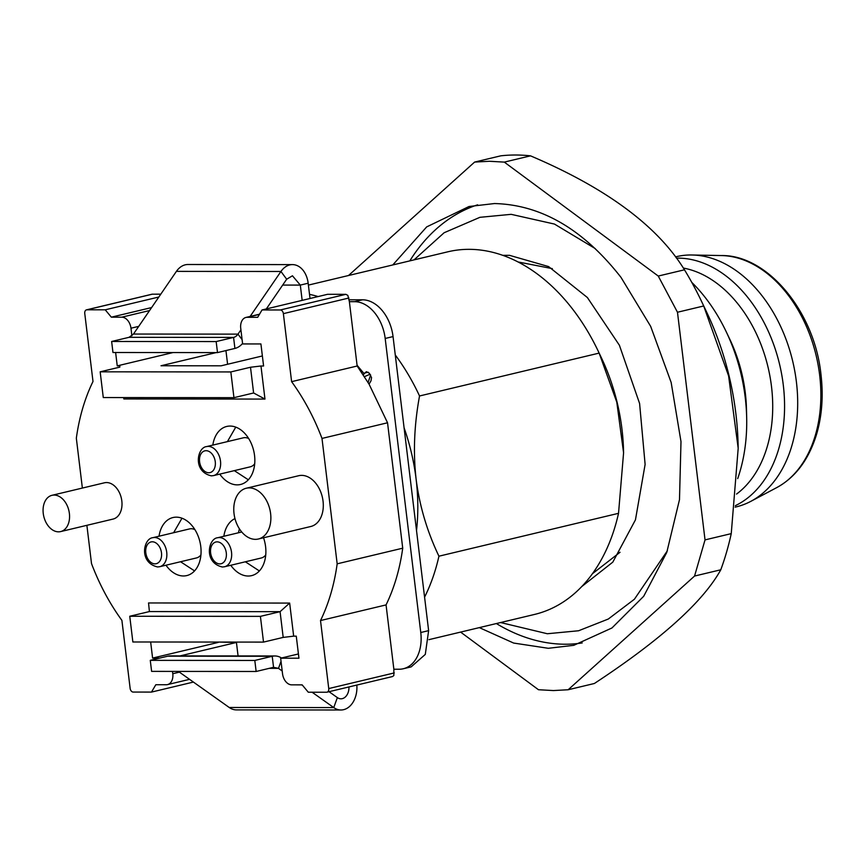 <?xml version="1.0" encoding="UTF-8"?>
<svg xmlns="http://www.w3.org/2000/svg" width="865" height="865" viewBox="0 0 865 865"><rect width="100%" height="100%" fill="white"/><g stroke="black" fill="none" stroke-linecap="round" stroke-linejoin="round"><path stroke-width="1.3" d="M518.048 261.965L552.346 268.637M620.043 552.259L592.46 573.7M477.621 204.821A225.581 155.851 -103.4 0 0 409.805 260.884M496.369 623.557A225.581 155.851 -103.4 0 0 565.342 644.22A225.581 155.851 -103.4 0 0 582.199 642.944M404.085 427.829A167.788 115.921 76.6 0 1 416.119 479.221C413.07 452.579 414.205 424.834 419.536 395.975L599.142 353.104L616.799 402.16L623.579 452.806L618.529 513.323L438.933 556.195C427.105 531.434 419.503 505.776 416.119 479.221A167.788 115.921 76.6 0 1 416.519 530.602M530.526 155.851C606.224 188.008 657.541 225.992 684.475 269.804L658.254 276.054L504.306 162.112L530.526 155.851A268.453 185.467 -103.4 0 0 515.583 155.008A268.453 185.467 -103.4 0 0 500.835 155.819L474.615 162.079L348.519 275.513M460.602 632.088L538.473 689.729L553.416 690.562L568.164 689.751L694.563 576.047L720.783 569.786C703.029 601.867 660.892 639.776 594.385 683.491L568.164 689.751M705.029 539.89L677.479 312.243L703.699 305.983L728.611 375.972L738.191 448.243L731.249 533.629L705.029 539.89L694.563 576.047M658.254 276.054L677.479 312.243M474.615 162.079L489.363 161.268L504.306 162.112M392.764 264.96L426.683 226.9L469.014 206.508L494.477 203.545C541.231 204.735 583.41 229.355 621.005 277.384L650.675 326.375L671.154 382.449L680.993 441.604L679.49 499.646L666.764 552.454L643.701 596.266L611.944 627.979L573.765 645.333L548.302 648.296L513.637 643.052L479.329 627.622M623.579 452.806L623.535 450.665A162.188 112.05 -103.4 0 0 601.348 357.71L598.202 351.114A186.429 128.799 -103.4 0 0 469.003 249.336A186.429 128.799 -103.4 0 0 447.951 251.78L308.394 285.093M599.142 353.104A186.429 128.799 -103.4 0 0 598.202 351.114M428.921 639.657L534.516 614.442A186.429 128.799 -103.4 0 0 618.529 513.323M309.519 294.36A186.429 128.799 76.6 0 1 318.125 296.565M395.273 354.974A186.429 128.799 76.6 0 1 419.536 395.975M438.933 556.195A186.429 128.799 76.6 0 1 424.574 597.164M738.191 448.243L738.094 444.21A231.171 159.711 -103.4 0 0 706.467 311.724L701.645 301.582A268.453 185.467 -103.4 0 0 684.475 269.804M703.699 305.983A268.453 185.467 -103.4 0 0 701.645 301.582M720.783 569.786A268.453 185.467 -103.4 0 0 731.249 533.629M691.784 282.379A149.137 103.043 76.6 0 1 726.265 331.846A149.137 103.043 76.6 0 1 746.668 417.319A149.137 103.043 76.6 0 1 737.694 478.615M746.668 417.319L746.463 408.896A121.176 83.721 -103.4 0 0 729.887 339.448L726.265 331.846M683.35 268.063A121.176 83.721 76.6 0 1 768.131 367.582A121.176 83.721 76.6 0 1 736.558 494.066M676.408 258.127A128.636 88.868 76.6 0 1 677.782 258.116A128.636 88.868 76.6 0 1 779.819 365.354A128.636 88.868 76.6 0 1 735.337 505.668M675.489 256.883L676.376 256.678A128.636 88.868 76.6 0 1 690.897 254.98A128.636 88.868 76.6 0 1 692.054 255.002A128.636 88.868 76.6 0 1 792.686 361.159A128.636 88.868 76.6 0 1 750.852 501.332A128.636 88.868 76.6 0 1 736.104 506.912L735.163 507.139M218.099 642.057L236.437 642.457L238.07 655.94M266.334 308.924L286.683 279.222L292.446 275.784L300.306 285.093L302.155 300.371M225.938 350.585L227.603 364.262M366.111 371.777L369.117 373.053L371.55 377.605L370.977 380.86L369.052 384.125L357.159 366.014L349.374 301.68L354.596 301.68A37.282 25.755 76.6 0 1 374.383 312.46A37.282 25.755 76.6 0 1 385.185 338.464L420.768 632.51A37.282 25.755 76.6 0 1 403.285 668.753A37.282 25.755 76.6 0 1 399.079 669.24L393.856 669.24L386.06 604.905C394.278 587.984 399.825 569.073 402.722 548.183L337.166 563.829A186.429 128.799 76.6 0 1 320.515 620.551L328.743 688.562A3.73 2.573 76.6 0 1 328.3 691.157A3.73 2.573 76.6 0 1 327.002 692.184A3.73 2.573 76.6 0 1 326.581 692.238L308.286 692.216L302.166 684.864L291.71 684.853A11.191 7.731 76.6 0 1 285.785 681.62A11.191 7.731 76.6 0 1 282.541 673.824L280.649 658.2L298.944 658.211L296.273 636.164L293.668 636.153L289.656 603.078L148.542 602.959L149.407 611.566L280.076 611.674L289.656 603.078M357.061 365.225L364.111 373.702L366.641 371.712M337.166 563.829L321.996 438.425L387.542 422.78L369.052 384.125M387.542 422.78L402.722 548.183M281.514 657.995A22.371 15.959 90.1 0 0 274.908 655.973A22.371 15.959 90.1 0 0 272.216 656.286L254.807 660.449L150.272 660.352L167.691 656.2L272.216 656.286L273.556 667.315L278.498 668.364L282.195 670.991M274.908 655.973L170.373 655.886A22.371 15.959 90.1 0 0 167.691 656.2M273.556 667.315L256.137 671.478L151.613 671.381L150.272 660.352M256.137 671.478L254.807 660.449M242.557 343.448A22.371 15.959 -89.9 0 1 234.912 348.433L233.582 337.415A11.191 7.98 90.1 0 0 237.994 334.128L133.47 334.041L176.406 271.383L280.941 271.48L250.115 316.449M129.047 337.318L111.639 341.48L216.163 341.567L233.582 337.415L129.047 337.318L133.47 334.041M216.163 341.567L217.504 352.596L234.912 348.433M111.639 341.48L112.969 352.498L217.504 352.596M356.823 685.069A22.371 15.959 -89.9 0 1 340.951 709.992L236.415 709.895A22.371 15.959 -89.9 0 1 229.225 707.484L178.374 671.402M340.951 709.992A22.371 15.959 -89.9 0 1 333.76 707.581L229.225 707.484M329.046 691.697L337.361 697.601A11.191 7.98 90.1 0 0 340.961 698.801A11.191 7.98 90.1 0 0 348.941 686.951M301.744 684.864L302.772 685.599M312.114 692.227L333.76 707.581L337.361 697.601M310.016 298.501L308.167 283.212A22.371 15.959 90.1 0 0 292.457 264.603A22.371 15.959 90.1 0 0 280.941 271.48L286.683 279.222M292.457 264.603L187.921 264.506A22.371 15.959 90.1 0 0 176.406 271.383M240.924 329.868L237.994 334.128L242.103 339.664M354.596 301.68L362.467 299.798A37.282 25.755 76.6 0 1 382.243 310.589A37.282 25.755 76.6 0 1 393.045 336.582L428.629 630.639L425.299 654.405L411.156 666.883L403.285 668.753M362.467 299.798L349.146 299.787M364.111 373.702A22.371 9.418 140.3 0 0 363.387 375.021M368.079 382.492L370.642 374.988M327.002 692.184L392.548 676.538L393.845 675.511L393.856 669.24M160.793 294.165L152.067 294.197L86.511 309.843A3.73 2.573 76.6 0 1 86.933 309.8L105.227 309.811L111.347 317.174L121.792 317.185A11.191 7.731 76.6 0 1 127.728 320.418A11.191 7.731 76.6 0 1 130.972 328.213L138.724 326.364M200.929 554.887A14.91 10.304 76.6 0 1 196.442 557.947L159.733 566.705A14.91 10.304 76.6 0 0 166.718 552.205A14.91 10.304 76.6 0 0 154.489 537.5A14.91 10.304 76.6 0 0 152.802 537.695C143.514 538.387 138.508 562.65 157.603 566.953L159.733 566.705M152.802 537.695L189.511 528.926A14.91 10.304 76.6 0 1 194.906 529.639M173.616 532.721L181.985 518.221M194.56 570.9L180.547 561.742M265.739 554.941A14.91 10.304 76.6 0 1 261.252 558.001L224.543 566.759A14.91 10.304 76.6 0 0 231.528 552.27A14.91 10.304 76.6 0 0 219.299 537.554A14.91 10.304 76.6 0 0 217.612 537.749C208.324 538.441 203.318 562.704 222.413 567.008L224.543 566.759M238.426 532.786L239.41 528.829M259.37 570.954L245.357 561.796M254.71 463.781A14.91 10.304 76.6 0 1 250.223 466.841L213.514 475.609A14.91 10.304 76.6 0 0 220.499 461.11A14.91 10.304 76.6 0 0 208.27 446.394A14.91 10.304 76.6 0 0 206.584 446.589C197.296 447.292 192.29 471.555 211.384 475.858L213.514 475.609M206.584 446.589L243.292 437.831A14.91 10.304 76.6 0 1 248.677 438.533M227.398 441.626L235.767 427.126M248.342 479.794L234.318 470.636M349.374 301.68L347.849 295.397L345.87 294.327L327.575 294.305L262.03 309.951L280.314 309.973A3.73 2.573 76.6 0 1 282.293 311.043A3.73 2.573 76.6 0 1 283.374 313.649L291.613 381.66A186.429 128.799 76.6 0 1 321.996 438.425M260.408 616.367L263.522 642.1L132.864 641.981L129.75 616.258L260.408 616.367L280.076 611.674L283.19 637.408L293.668 636.153M123.652 397.576L123.857 398.96L264.971 399.079L260.971 366.003L263.587 366.003L260.916 343.946L242.622 343.935L240.73 328.311A11.191 7.731 76.6 0 1 242.081 320.515A11.191 7.731 76.6 0 1 245.974 317.433A11.191 7.731 76.6 0 1 247.239 317.293L257.694 317.304L262.03 309.951M260.971 366.003L250.504 367.247L230.836 371.939L233.95 397.673L103.281 397.554L100.167 371.82L119.835 367.128L119.846 365.873L117.24 365.873L115.618 352.509M131.891 335.815L130.972 328.213M82.37 488.065L76.336 438.209A186.429 128.799 76.6 0 1 92.998 381.487L84.759 313.476A3.73 2.573 76.6 0 1 85.213 310.87A3.73 2.573 76.6 0 1 86.511 309.843M86.878 525.314L91.517 563.612A186.429 128.799 76.6 0 0 121.9 620.378L130.139 688.389A3.73 2.573 76.6 0 0 131.21 690.984A3.73 2.573 76.6 0 0 133.188 692.065L151.483 692.087L193.414 682.074M179.412 672.137L172.784 673.727A11.191 7.731 76.6 0 1 171.432 681.523A11.191 7.731 76.6 0 1 167.54 684.593A11.191 7.731 76.6 0 1 166.275 684.745L155.819 684.734L151.483 692.087M172.784 673.727L172.503 671.402M159.755 658.092L152.597 658.081L150.651 642.003M212.822 445.107A29.832 20.609 76.6 0 1 226.717 426.456A29.832 20.609 76.6 0 1 254.548 455.487A29.832 20.609 76.6 0 1 240.567 484.476A29.832 20.609 76.6 0 1 219.753 474.117M223.851 536.257A29.832 20.609 76.6 0 1 234.977 518.589M263.533 537.771A29.832 20.609 76.6 0 1 265.587 546.637A29.832 20.609 76.6 0 1 251.607 575.636A29.832 20.609 76.6 0 1 230.782 565.277M159.041 536.203A29.832 20.609 76.6 0 1 172.946 517.551A29.832 20.609 76.6 0 1 200.777 546.583A29.832 20.609 76.6 0 1 186.786 575.582A29.832 20.609 76.6 0 1 165.972 565.213M51.986 495.31L104.427 482.8A18.641 12.878 76.6 0 1 121.824 500.943A18.641 12.878 76.6 0 1 113.088 519.065L60.647 531.586A18.641 12.878 -103.4 0 0 69.384 513.464A18.641 12.878 -103.4 0 0 51.986 495.31A18.641 12.878 -103.4 0 0 43.25 513.432A18.641 12.878 -103.4 0 0 60.647 531.586M246.255 488.238L298.695 475.718A26.101 18.035 76.6 0 1 323.045 501.116A26.101 18.035 76.6 0 1 310.816 526.493L258.376 539.003A26.101 18.035 -103.4 0 0 270.615 513.637A26.101 18.035 -103.4 0 0 246.255 488.238A26.101 18.035 -103.4 0 0 234.026 513.605A26.101 18.035 -103.4 0 0 258.376 539.003M250.504 367.247L253.607 392.98L264.971 399.079M216.153 352.596L161.009 365.754L221.116 365.808L262.365 355.958M253.607 392.98L233.95 397.673M100.167 371.82L230.836 371.939M149.407 611.566L129.75 616.258M283.19 637.408L263.522 642.1M158.836 297.019L105.227 309.811M111.347 317.174L151.613 307.562M320.515 620.551L386.06 604.905M291.613 381.66L357.159 366.014M236.437 642.457L180.158 655.886M173.032 352.552L117.24 365.873M298.425 653.951L280.649 658.2M218.142 642.436L152.597 658.081M776.738 487.601C795.443 477.383 808.71 459.683 816.528 434.489C822.01 415.881 823.491 395.846 820.961 374.394C814.441 311.043 767.05 254.699 721.356 255.553A121.176 83.721 76.6 0 1 819.652 375.075A121.176 83.721 76.6 0 1 776.738 487.601L750.852 501.332M282.671 285.082L300.306 285.093L308.167 283.212M281.028 661.347L278.498 668.364L269.21 668.353M385.185 338.464L393.045 336.582M368.144 372.188L364.489 373.053M370.069 374.21L364.446 376.664M420.768 632.51L428.629 630.639M152.316 541.793A11.191 7.731 76.6 0 1 161.485 552.832A11.191 7.731 76.6 0 1 154.976 563.85A11.191 7.731 76.6 0 1 145.807 552.822A11.191 7.731 76.6 0 1 152.316 541.793M217.126 541.858A11.191 7.731 76.6 0 1 226.295 552.886A11.191 7.731 76.6 0 1 219.797 563.904A11.191 7.731 76.6 0 1 210.617 552.876A11.191 7.731 76.6 0 1 217.126 541.858M206.086 450.697A11.191 7.731 76.6 0 1 215.266 461.737A11.191 7.731 76.6 0 1 208.757 472.755A11.191 7.731 76.6 0 1 199.588 461.715A11.191 7.731 76.6 0 1 206.086 450.697M345.87 294.327L280.314 309.973M86.933 309.8L152.478 294.154M328.743 688.562L394.299 672.916M283.374 313.649L348.93 298.003M121.792 317.185L149.559 310.557M259.413 314.384L247.239 317.293M414.032 259.878L444.123 232.739L479.913 217.32L511.172 214.336L554.465 224.067L595.261 248.601M500.597 622.541L547.34 633.742L578.599 630.758L608.29 619.037L634.413 599.229L667.38 550.756M581.81 586.524L612.809 562.131L635.451 519.854L645.117 464.429L639.592 403.468L619.383 345.232L587.378 297.528L548.615 266.582L509.453 255.316L502.76 255.337M721.356 255.553L692.054 255.002M217.612 537.749L241.746 531.986M259.511 314.2L245.974 317.433M189.565 679.339L167.54 684.593"/></g></svg>
